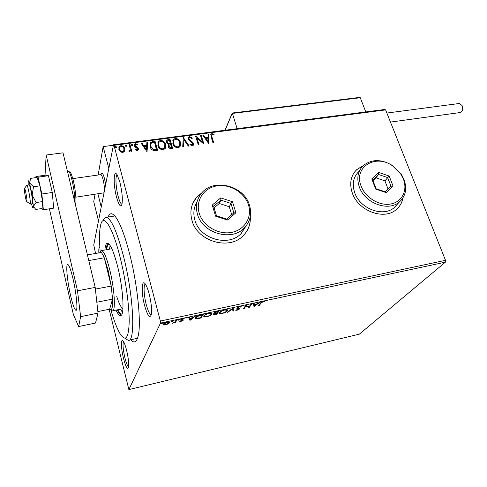 <?xml version="1.0" encoding="UTF-8"?>
<svg xmlns="http://www.w3.org/2000/svg" width="487" height="487" viewBox="0 0 487 487"><rect width="100%" height="100%" fill="white"/><g stroke="black" fill="none" stroke-linecap="round" stroke-linejoin="round"><path stroke-width="0.73" d="M108.059 217.062C110.013 212.046 113.014 212.722 117.069 219.101C121.129 225.895 125.22 237.139 129.341 252.814C137.529 283.915 141.522 323.575 138.125 336.182C136.555 342.318 134.095 343.536 130.753 339.841M128.878 340.255L137.541 338.228M119.912 182.296C122.158 191.848 122.827 199.232 121.92 204.455C120.606 207.632 118.81 205.173 116.527 197.077C113.1 184.47 113.532 168.265 117.282 175.119L119.912 182.296M117.16 174.918C115.188 175.393 115.772 187.458 118.116 196.206C119.467 201.234 120.752 203.925 121.969 204.26M149.15 293.874C151.341 302.908 152.047 309.878 151.274 314.785C149.704 318.668 147.464 315.546 144.56 305.416C140.974 292.17 141.614 277.59 145.656 284.566C146.867 286.575 148.036 289.674 149.15 293.874M145.37 284.122C143.318 284.487 143.829 295.512 146.252 304.6C148.011 311.065 149.673 314.468 151.244 314.797L151.244 314.797M126.638 350.445C128.428 358.243 129.055 363.923 128.519 367.496C127.424 369.901 125.743 366.857 123.491 358.359C120.867 347.968 120.746 337.022 123.394 341.338C124.459 343.037 125.536 346.074 126.638 350.445M123.552 341.6C122.566 343.962 123.01 349.337 124.885 357.726C126.236 363.071 127.484 366.133 128.629 366.9M363.369 165.519L356.752 169.604C350.683 175.746 349.203 183.562 352.314 193.053C358.17 210.981 384.115 220.599 396.26 209.562C399.87 206.537 402.104 202.647 402.962 197.905M398.116 207.815C400.582 205.082 402.152 201.843 402.834 198.106M202.056 192.615L196.334 197.649C191.16 204.175 189.693 211.705 191.939 220.252C197.113 241.57 229.803 250.884 243.543 235.324C248.48 230.101 250.726 223.88 250.281 216.654M247.067 230.735C249.484 226.51 250.531 221.92 250.221 216.958M168.392 323.825L165.909 324.738L163.851 324.805L163.474 324.068C163.815 323.338 165.069 322.668 167.242 322.065L169.537 322.102L169.671 322.735L168.392 323.825L168.295 323.478M176.793 320.056L175.43 322.65L174.596 322.832L174.79 322.455L172.526 323.24L174.894 322.035L175.953 320.239L176.793 320.056M181.17 321.457L179.764 321.438L182.235 320.458L180.665 320.215L180.61 319.868L182.783 318.735L184.305 318.723L181.45 319.679L183.118 320.44L181.097 321.183M200.76 314.931L203.243 314.395L201.094 317.962L197.052 318.717L195.719 318.528L195.634 317.548C196.121 316.55 197.825 315.673 200.76 314.931M218.992 311.023L216.678 314.602L213.397 315.01L213.361 314.559L214.828 313.591L213.799 313.494L213.75 313.031L216.892 311.473L218.992 311.023M233.06 308.015L233.882 310.895L233.023 311.077L232.39 308.904L228.026 312.155L227.167 312.344L233.06 308.015L233.882 310.895M251 304.174L251.785 304.004L249.125 307.607L246.008 306.025L244.066 308.697L243.287 308.868L245.886 305.27L249.021 306.859L251 304.174M261.129 303.024L259.297 305.416L258.53 305.58L260.381 303.151L263.205 301.483L264.782 301.496L262.925 301.855L261.129 303.024L260.965 302.494M445.38 262.164L359.382 334.131L128.866 389.582L160.509 323.088L160.351 321.036L445.502 260.326L445.38 262.164L160.509 323.088M254.031 306.554L253.35 303.669L254.202 303.486L254.378 304.43L257.221 303.821L259.991 302.25L254.031 306.554L253.794 305.988M239.683 306.518L241.436 306.816L239.482 306.877L237.607 307.796L239.361 308.624L239.379 309.081L236.968 310.304L235.416 310.128L238.587 309.263L236.895 308.502L236.816 307.967L239.683 306.518M227.453 310.743C226.82 311.747 225.085 312.66 222.255 313.476L219.497 313.445L219.436 312.477C220.057 311.467 221.81 310.548 224.69 309.726L227.399 309.769L227.453 310.743L227.277 310.158L226.759 310.73M211.924 314.078C211.334 315.083 209.617 315.996 206.756 316.818L203.889 316.781L203.791 315.838C204.363 314.827 206.104 313.908 209.014 313.08L211.839 313.129L211.924 314.078L211.754 313.488L211.188 314.121M190.076 320.336L188.506 317.554L189.406 317.36L189.869 318.267L192.889 317.621L195.555 316.045L190.076 320.336L189.772 319.77L189.936 320.361M179.319 319.74L177.944 320.178L179.277 319.594M172.873 321.122L171.491 321.56L172.836 320.982M162.281 323.392L160.887 323.831L162.244 323.252M124.605 151.183L122.736 152.589L120.271 151.767L118.852 149.485L119.181 146.69L120.879 145.65C122.968 145.79 124.252 146.806 124.745 148.705L124.605 151.183M129.98 144.578L131.788 151.25L130.991 151.36L130.723 150.373L129.633 151.664L128.964 151.512L129.152 150.751L130.047 150.465L130.285 149.229L129.183 144.682L129.98 144.578L131.642 151.268M137.34 150.629L135.55 149.88L135.855 149.247L137.066 149.813L137.59 148.815L134.99 146.855L134.449 145.863L134.631 144.31L135.599 143.72L137.474 144.408L137.188 145.077L135.91 144.523L135.349 144.864L135.234 145.723L137.839 147.683L138.375 148.675L138.217 150.099L137.34 150.629M152.699 141.601L155.055 141.291L157.618 150.319L153.557 150.526C151.621 149.722 150.446 148.383 150.045 146.514L150.337 142.782L152.699 141.601L155.055 141.291M170.012 139.331L172.617 148.285L171.199 148.48C169.653 148.614 168.666 147.975 168.24 146.563L168.63 144.523L166.384 142.441L166.627 140.353L168.015 139.592L170.012 139.331L172.441 148.31M183.374 137.584L189.187 146.045L188.359 146.155L183.952 139.726L183.55 146.806L182.716 146.922L183.252 137.596L188.907 146.082M200.443 135.343L201.192 135.246L203.889 144.055L197.01 138.125L199.013 144.718L198.258 144.816L195.579 135.983L202.452 141.894L200.443 135.343M211.888 136.89L213.708 142.728L212.965 142.831L211.121 136.902L210.999 134.095L211.93 133.608L214.055 134.375L213.89 135.094L212.74 134.564L211.735 134.777L211.772 137.188L213.507 142.758M95.586 253.453L93.735 244.979L113.495 144.767L384.657 109.478L385.619 109.892L113.988 145.321L160.351 321.036M385.619 109.892L445.502 260.326M208.625 143.415L202.683 135.051L203.499 134.948L205.356 137.626L208.077 137.267L208.199 134.327L209.002 134.223L208.625 143.415M189.546 136.537L192.335 138.174L191.854 138.704L189.875 137.437L189.102 137.882L188.95 139.118L192.633 142.253L193.43 143.549L193.236 145.321L192.298 145.863L189.942 144.615L190.374 143.988L192.03 144.949L192.572 144.651L192.688 143.689L188.189 139.203L188.469 137.151L189.546 136.537L192.152 138.381M180.494 142.539L180.05 146.63L178.114 147.78C175.314 147.579 173.561 146.185 172.848 143.598L173.317 139.562L175.296 138.405C178.047 138.625 179.776 140.006 180.494 142.539L180.464 145.869M165.641 144.511L165.196 148.584L163.188 149.801C160.351 149.6 158.585 148.194 157.891 145.589L158.354 141.583L160.418 140.353C163.194 140.573 164.941 141.96 165.641 144.511L165.641 147.713M147.019 151.749L141.078 143.123L141.936 143.014L143.793 145.777L146.666 145.394L146.91 142.362L147.762 142.247L147.019 151.749M132.677 144.889L132.22 145.735L131.35 145.065L131.807 144.219L132.677 144.889L132.634 145.436M126.559 145.692L126.103 146.538L125.226 145.869L125.689 145.016L126.559 145.692L126.529 146.228M116.527 147.007L116.052 147.865L115.182 147.184L115.65 146.331L116.527 147.007L116.496 147.531M128.866 389.582L109.149 309.282M98.861 252.875C98.648 248.881 98.977 246.939 99.835 247.061M113.988 145.321L113.495 144.767M114.938 216.082L114.427 216.033M201.843 192.852L196.279 197.783L192.682 203.712M363.199 165.677L356.654 169.738L354.524 172.1M210.761 134.576L211.93 133.608M211.808 133.907L213.939 134.674L214.055 134.375M213.939 134.674L213.848 135.069M211.571 135.143L211.772 137.188M202.866 135.313L203.499 134.948M203.383 135.24L205.356 137.626M205.24 137.918L208.077 137.267M208.186 134.613L209.002 134.223M208.886 134.522L208.521 143.428M205.952 138.485L207.791 141.595L208.034 138.205L205.952 138.485L207.906 141.297M200.528 135.617L201.192 135.246M201.082 135.544L203.682 144.03M198.818 144.742L197.01 138.125M195.671 136.287L202.452 141.894M188.907 138.326L188.95 139.118M188.846 139.41L189.461 139.952M189.358 140.25L192.633 142.253M192.529 142.545L193.43 143.549M193.321 143.848L193.376 145.096M189.997 144.669L190.374 143.988M190.265 144.28L191.927 145.242L192.03 144.949M191.927 145.242L192.627 144.572M188.146 137.833L189.443 136.835M183.465 146.818L183.952 139.726M172.751 140.767L173.22 139.86L175.296 138.405M175.198 138.704C177.95 138.923 179.679 140.299 180.397 142.831M173.53 141.187L173.524 143.793C174.09 145.844 175.484 146.964 177.712 147.165L179.271 146.222L179.715 145.303M173.622 143.501C174.188 145.546 175.582 146.672 177.81 146.867L179.368 145.923L179.733 142.642C179.167 140.615 177.785 139.507 175.594 139.312L173.938 140.305L173.524 143.793M168.173 145.357L168.63 144.523M166.31 141.078L168.015 139.592M167.918 139.891L169.92 139.629M167.108 141.528L167.059 142.642L168.733 144.079L170.383 143.969L169.506 140.347L167.315 141.029L167.157 142.344L168.831 143.781L170.474 143.671M168.959 145.619L168.916 146.739L170.681 147.871L171.485 147.762L170.742 144.59L169.147 145.156L169.007 146.441L170.779 147.579L171.576 147.47M157.776 142.874L158.269 141.881L160.418 140.353M160.326 140.652C163.108 140.871 164.85 142.259 165.55 144.809M158.579 143.263L158.585 145.79C159.139 147.847 160.54 148.979 162.798 149.174L164.417 148.182L164.868 147.196M158.671 145.491C159.225 147.555 160.631 148.681 162.883 148.882L164.509 147.884L164.868 144.621C164.314 142.575 162.926 141.461 160.704 141.267L158.993 142.307L158.585 145.79M154.969 141.595L157.453 150.337M149.899 143.835L150.252 143.081L152.614 141.9M150.696 144.359L150.745 146.709L153.649 149.905L156.485 149.789L154.537 142.32L151.676 142.928L151.043 143.519L150.824 146.41L153.734 149.612L156.571 149.491M141.254 143.391L141.936 143.014M141.857 143.312L143.793 145.777M143.714 146.076L146.666 145.394M146.885 142.654L147.762 142.247M147.683 142.551L146.958 151.755M144.389 146.66L146.264 149.862L146.593 146.368L144.389 146.66L146.344 149.564M135.599 149.923L135.855 149.247M135.782 149.546L136.993 150.112L137.066 149.813M136.993 150.112L137.553 149.436M134.382 144.974L135.599 143.72M135.526 144.024L137.358 144.669M135.191 145.327L135.234 145.723M135.161 146.021L135.593 146.331M135.52 146.63L136.555 147.202L136.628 146.904M136.555 147.202L137.76 147.981L137.839 147.683M137.76 147.981L138.375 148.675M138.296 148.973L138.363 149.813M131.313 144.828L131.807 144.219M131.733 144.517L132.604 145.187M128.964 151.518L129.152 150.751M129.079 151.049L129.542 150.824M129.469 151.122L130.187 150.179M129.256 144.962L129.907 144.876M125.196 145.637L125.689 145.016M125.622 145.321L126.492 145.99M118.749 147.871L119.12 146.995L120.879 145.65M120.819 145.948C122.901 146.088 124.191 147.104 124.678 149.004L124.745 148.705M124.678 149.004L124.782 150.702M119.571 148.103L119.589 149.673C119.942 151.098 120.892 151.895 122.45 152.06L123.619 151.311L123.966 150.386M119.656 149.375C120.003 150.8 120.959 151.597 122.517 151.761L123.686 151.013L123.942 148.803C123.601 147.384 122.651 146.605 121.105 146.471L119.869 147.257L119.589 149.673M115.145 146.977L115.65 146.331M115.589 146.636L116.46 147.311M260.74 302.725L259.121 304.844L259.297 305.416M264.021 301.38L264.173 301.861M263.29 301.465L263.394 301.8M254.135 303.504L254.378 304.43M254.549 305.477L253.855 305.976M254.293 304.144L254.616 305.702L256.606 304.259L254.433 304.728L254.616 305.702M254.257 304.15L254.433 304.728M251.067 304.162L248.954 307.035L249.125 307.607M248.954 307.035L248.96 307.644M248.79 307.066L245.832 305.44L246.008 306.025M245.832 305.44L243.896 308.119L244.066 308.697M240.797 306.426L240.663 307.133M237.486 307.394L237.607 307.796M239.22 308.557L239.379 309.081M239.178 308.539L238.612 309.014M236.877 309.994L236.968 310.304M238.265 308.338L238.435 308.904M237.936 308.247L237.54 308.174L237.717 308.758M237.54 308.174L236.816 307.973M233.705 310.31L232.853 310.499M232.281 308.527L232.39 308.904M227.916 311.777L228.026 312.155M220.301 313.098L219.266 312.818M227.453 309.811L227.277 310.158M220.087 311.783L220.288 313.092L222.462 313.123C224.75 312.459 226.145 311.723 226.656 310.913L226.425 309.531M219.984 311.869L220.124 312.526M224.385 309.793L224.47 310.091C222.145 310.755 220.733 311.491 220.24 312.307M226.449 309.543L226.619 310.134L224.47 310.091M218.353 311.163L216.508 314.012L216.678 314.602M214.116 314.499L213.409 314.492M214.718 313.214L214.828 313.591M214.505 313.007L213.793 312.971M214.341 312.477L214.53 312.928M213.963 314.018L214.128 314.468M215.278 314.59L216.112 314.413L216.849 313.269L214.17 314.377L215.278 314.59M214.055 313.963L214.17 314.377M216.678 312.989L217.945 311.57L214.56 312.855L215.424 313.226L216.678 312.989M214.432 312.417L214.56 312.855M217.859 311.266L217.945 311.57M204.449 315.113L204.686 316.428L203.651 316.142M211.9 313.178L211.754 313.488M211.035 313.482L210.853 312.879M204.388 315.168L204.516 315.838M204.686 316.428L206.945 316.465C209.258 315.795 210.646 315.059 211.115 314.255L211.048 313.494L208.813 313.445C206.464 314.115 205.064 314.852 204.607 315.667M202.635 314.529L200.924 317.366L201.094 317.962M196.931 318.285L197.052 318.717M196.298 316.8L196.517 318.145L195.488 317.883M196.261 316.836L196.358 317.585M196.517 318.145L200.498 317.774L202.196 314.943L199.061 315.692L196.456 317.378M202.111 314.639L202.196 314.943M189.772 319.77L188.633 317.524M190.417 319.344L189.912 319.74M190.015 318.559L190.496 319.496L192.322 318.06L190.015 318.559L189.93 318.255M182.077 319.953L182.211 320.44M181.426 319.752L180.738 319.691M183.575 318.626L183.696 319.07M181.341 319.259L181.45 319.679M183.021 320.069L183.118 320.44M182.826 320.014L182.229 320.428M178.339 319.734L178.461 320.19M176.251 320.172L175.265 322.053L175.43 322.65M175.265 322.053L174.766 322.157M171.893 321.116L172.014 321.572M164.338 324.299L163.687 324.196L163.851 324.805M163.687 324.196L163.614 324.701M169.525 322.096L169.671 322.735M169.506 322.132L168.867 322.814M168.679 322.278L168.66 321.895M164.125 323.374L164.302 323.928M164.326 323.879L164.423 324.372L166.067 324.427L168.831 322.918L168.715 322.412L167.084 322.382L164.326 323.879L164.18 323.331M161.307 323.374L161.428 323.837M110.853 309.835C114.074 321.036 117.251 329.175 120.392 334.265C125.78 342.105 128.714 337.887 129.195 321.609C129.292 305.41 125.494 278.534 119.942 256.661C112.363 226.382 103.396 213.032 100.706 224.775C99.318 230.473 99.153 239.598 100.212 252.15M103.165 220.696C103.926 218.511 104.93 217.403 106.166 217.366C110.987 218.17 116.655 230.716 123.174 255.005C133.511 294.385 135.843 342.166 128.288 340.383L124.867 338.234M110.147 245.558L109.38 249.204M106.683 249.679C107.061 246.203 107.846 244.419 109.033 244.34L109.258 244.358M116.016 310.128C117.714 313.774 119.193 315.606 120.453 315.619C124.855 316.538 123.351 288.645 117.434 265.75C113.623 251.298 110.293 243.78 107.432 243.208C106.069 243.323 105.229 245.582 104.912 249.989M107.986 243.323C107.079 244.2 106.507 246.343 106.257 249.752M117.355 309.854C118.804 312.958 120.106 314.748 121.263 315.235M122.085 313.798L121.555 313.969C120.472 313.975 119.218 312.575 117.781 309.769M120.459 309.221L122.487 312.35M116.746 296.498C119.047 303.711 121.111 307.735 122.949 308.569M104.516 178.711L105.655 184.543C104.535 177.688 103.293 173.883 101.929 173.129C102.708 173.275 103.567 175.137 104.516 178.711M98.149 175.01L103.147 146.587L113.398 145.254M103.147 146.587L108.814 168.502M97.917 193.85L101.217 207.03L97.917 193.85M26.943 201.533C27.357 199.39 24.685 185.851 24.38 188.542L24.374 188.597C24.082 190.24 25.732 199.92 26.578 201.515L26.943 201.533M24.563 188.305L26.876 185.176C27.808 184.768 30.827 201.247 30.267 203.7L30.066 204.09M104.48 190.502C104.766 185.316 102.197 174.23 100.821 174.626L100.736 174.638M101.406 173.67L101.929 173.129M75.875 197.174L104.023 192.803M232.293 113.021L237.126 128.678M359.558 97.424L360.27 97.729L365.786 111.931M93.735 201.642L95.032 194.283L93.735 201.642L98.496 220.855M459.43 103.469L462.078 105.539C463.137 109.222 462.577 111.547 460.398 112.509L390.477 122.085M42.503 201.588L42.132 208.473L35.819 209.44L33.359 206.421L32.179 195.056L29.5 182.899L30.724 178.345L37.085 177.457L39.946 185.845L42.503 201.588L36.081 202.555L32.179 195.056L33.5 186.771L29.5 182.899C28.843 180.927 28.404 180.342 28.185 181.158L28.173 184.987M32.3 203.755C32.842 202.342 32.343 197.759 30.809 189.997C30.078 186.746 29.512 185.03 29.117 184.853L26.876 185.176M33.5 186.771L39.946 185.845M31.412 203.889L32.599 207.359C33.049 208.156 33.305 207.846 33.359 206.421L36.081 202.555M41.395 208.582L43.361 209.745L41.858 194.009L52.286 192.475L48.438 175.716L46.088 175.107L35.928 176.519L36.032 177.603M41.858 194.009L38.071 177.171L48.438 175.716M38.071 177.171L35.928 176.519M43.361 209.745L53.649 208.156L52.286 192.475M70.53 295.323C72.727 304.71 74.541 309.714 75.978 310.335C78.048 311.01 76.477 293.515 73.068 279.039C70.865 269.786 69.081 264.916 67.723 264.435C65.629 263.954 67.255 281.23 70.53 295.323M49.406 208.813L73.367 314.492L78.644 326.552L80.623 316.672L77.512 290.8L46.162 155.03L45.029 175.253M78.644 326.552L95.507 323.045L98.039 313.129L80.623 316.672M77.512 290.8L95.19 287.409L63.018 152.827L46.162 155.03M95.19 287.409L98.039 313.129M96.834 302.22L112.558 299.097C112.82 307.747 111.846 311.108 109.642 309.178L112.558 299.097L111.225 286.058L108.12 270.255L104.261 257.781C103.086 254.926 102.039 253.155 101.119 252.473L99.561 252.753M100.188 252.229L101.552 250.586C103.847 251.097 106.556 257.392 109.678 269.463C114.512 288.481 115.906 311.631 112.387 310.864L110.799 309.769M95.379 289.108L111.225 286.058L104.261 257.781L88.774 260.563M101.119 252.473L87.416 254.902M109.642 309.178L97.869 311.57M403.352 179.003L400.746 174.036L392.699 165.964C375.757 153.448 353.252 167.078 361.098 186.052C365.305 197.637 379.349 206.147 390.696 204.004C402.11 202.038 407.881 190.222 403.352 179.003M359.309 186.923C356.441 178.266 357.775 171.144 363.326 165.562C371.806 158.951 381.607 158.987 392.735 165.677L401.239 174.206L403.997 179.453C407.242 188.633 405.708 196.133 399.395 201.953C388.389 212.015 364.714 203.243 359.309 186.923M358.755 171.588C353.252 177.134 351.912 184.183 354.725 192.755C360.021 208.893 383.385 217.525 394.3 207.541L397.52 204.01M375.647 189.053L371.788 178.869L378.588 172.41L389.162 176.02L393.07 186.095L386.349 192.669L375.647 189.053L376.086 188.761L385.241 191.854L390.994 186.235L387.658 177.597L378.6 174.51L372.78 180.05L376.086 188.761M388.084 189.078L384.931 180.872L389.162 176.02M384.931 180.872L375.927 177.81L378.6 174.51L378.588 172.41M375.927 177.81L372.993 180.61M386.349 192.669L385.241 191.854M390.994 186.235L393.07 186.095M371.788 178.869L372.78 180.05M248.455 204.85C244.62 192.566 230.083 183.776 217.038 185.87C203.943 187.787 195.378 200.425 199.177 213.075C202.775 225.749 218.042 234.947 231.313 232.451C244.638 230.144 252.479 217.099 248.455 204.85M197.399 213.988C195.317 206.165 196.663 199.28 201.429 193.327C213.446 177.737 244.139 185.59 249.502 205.277C251.986 213.854 250.33 221.329 244.541 227.703C232.062 241.917 202.184 233.413 197.399 213.988M197.077 201.849C193.777 207.322 193.022 213.33 194.812 219.881C199.5 239.08 228.957 247.426 241.296 233.346L245.923 226.145M215.589 216.198L212.235 205.064L220.721 197.899L232.488 201.734L235.915 212.746L227.508 220.039L215.589 216.198L216.49 215.808L226.68 219.095L233.882 212.862L230.954 203.426L220.879 200.139L213.616 206.287L216.49 215.808M231.733 214.724L229.267 206.75L230.954 203.426L232.488 201.734M229.267 206.75L219.266 203.493L220.879 200.139L220.721 197.899M219.266 203.493L214.097 207.876M227.508 220.039L226.68 219.095M233.882 212.862L235.915 212.746M212.235 205.064L213.616 206.287M201.228 314.827L201.314 315.132M181.359 319.746L181.523 320.349M360.27 97.729L232.183 113.447L225.128 130.236M74.895 202.513C74.98 196.505 74.03 189.108 72.052 180.33C70.591 174.437 69.349 171.357 68.326 171.089L68.198 171.107M73.348 180.762C75.308 189.54 76.161 196.62 75.905 202.002M125.305 145.26L125.238 145.564M119.181 146.69L119.12 146.995M115.255 146.587L115.194 146.891M240.481 306.944L240.322 306.42M238.557 308.965L238.387 308.387M236.895 308.502L236.761 308.064M219.497 313.445L219.327 312.861M213.397 315.01L213.3 314.675M213.799 313.494L213.696 313.135M203.889 316.781L203.718 316.191M211.048 313.494L210.877 312.897M195.719 318.528L195.555 317.932M182.235 320.458L182.101 319.953M181.438 319.703L181.322 319.271M168.715 322.412L168.575 321.895M106.166 217.366L114.835 215.966M120.788 315.552L120.453 315.619M121.555 313.969L121.884 313.902M72.782 178.626L100.821 174.626M30.115 204.083L32.349 203.749M26.895 201.728L29.737 203.663M232.147 113.197L224.982 130.254M359.607 97.418L232.275 113.021M459.57 103.451L386.879 113.051M67.413 171.217L68.326 171.089L70.536 172.66C71.005 173.695 71.236 173.043 73.281 180.549C75.838 190.514 76.629 203.883 75.363 204.479M101.552 250.586L111.864 248.766M112.655 310.809L122.943 308.715M400.746 174.036L401.239 174.206M399.395 201.953L394.3 207.541M244.541 227.703L241.296 233.346"/></g></svg>
